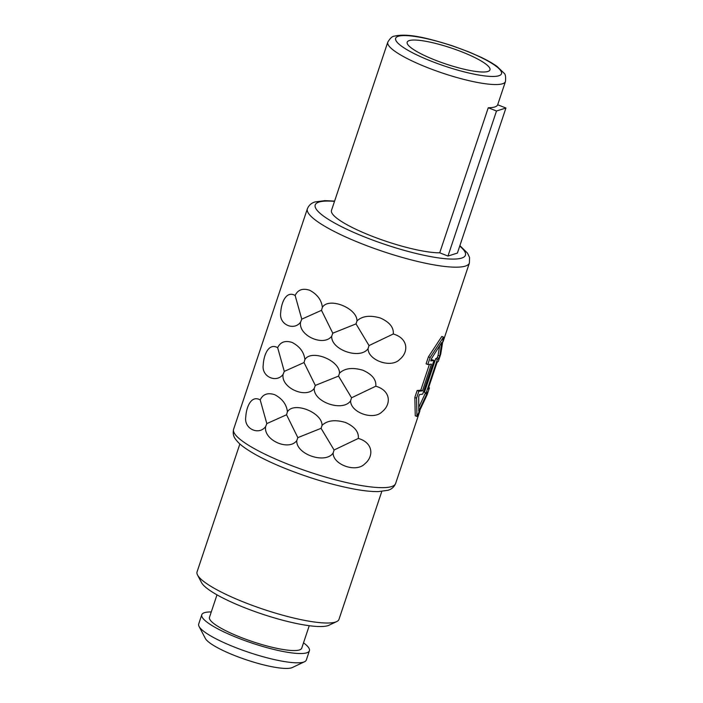 <?xml version="1.0" encoding="UTF-8"?>
<svg xmlns="http://www.w3.org/2000/svg" width="703" height="703" viewBox="0 0 703 703"><rect width="100%" height="100%" fill="white"/><g stroke="black" fill="none" stroke-linecap="round" stroke-linejoin="round"><path stroke-width="1.05" d="M487.891 71.46A43.648 8.427 -161.5 0 1 440.561 62.154A43.648 8.427 -161.5 0 1 407.178 42.171A43.648 8.427 -161.5 0 1 409.251 40.581A43.648 8.427 18.5 0 1 456.581 49.878A43.648 8.427 18.5 0 1 489.965 69.869A43.648 8.427 18.5 0 1 487.891 71.46M309.417 650.75A56.741 10.958 18.5 0 1 306.719 652.815A56.741 10.958 -161.5 0 1 245.189 640.723A56.741 10.958 -161.5 0 1 201.787 614.738L198.685 624.018A56.741 10.958 18.5 0 0 199.054 626.417L205.346 638.447A46.767 9.034 18.5 0 0 245.162 659.414A46.767 9.034 18.5 0 0 291.517 667.85A46.767 9.034 18.5 0 0 292.307 667.542L304.566 661.725A56.741 10.958 18.5 0 0 306.306 660.029L309.417 650.75A56.741 10.958 18.5 0 0 303.52 642.823M199.054 626.417A56.741 10.958 18.5 0 0 247.368 651.866A56.741 10.958 18.5 0 0 303.617 662.094A56.741 10.958 18.5 0 0 304.566 661.725M211.269 611.953A56.741 10.958 18.5 0 0 204.485 612.673A56.741 10.958 -161.5 0 0 201.787 614.738M309.25 625.705L301.728 648.175A48.639 9.394 18.5 0 1 299.416 649.941A48.639 9.394 -161.5 0 1 246.683 639.581A48.639 9.394 -161.5 0 1 209.476 617.313L216.999 594.835M239.872 443.945L197.068 571.864A74.826 14.455 18.5 0 0 197.552 575.028L201.48 582.55A68.595 13.252 18.5 0 0 259.89 613.306A68.595 13.252 18.5 0 0 327.879 625.67A68.595 13.252 18.5 0 0 329.03 625.222L336.693 621.584A74.826 14.455 18.5 0 0 338.987 619.352L381.791 491.432M197.552 575.028A74.826 14.455 18.5 0 0 261.27 608.578A74.826 14.455 18.5 0 0 335.436 622.076A74.826 14.455 18.5 0 0 336.693 621.584M415.262 415.789L414.832 397.459L416.554 398.135L416.949 416.448L415.262 415.789M429.41 364.382L420.781 390.183A85.432 16.503 -161.5 0 1 417.16 390.499L414.832 397.459M428.645 387.52L429.445 387.836A87.295 16.863 -161.5 0 1 428.136 389.058L437.064 362.37A87.295 16.863 -161.5 0 0 438.382 361.149L440.711 354.18L443.496 337.115L441.809 336.456L428.426 356.843L426.097 363.811L427.811 364.488A87.295 16.863 -161.5 0 0 431.405 364.154L422.468 390.842A87.295 16.863 -161.5 0 1 418.883 391.176L416.554 398.135M322.053 425.377C322.229 412.415 293.757 401.22 287.43 411.791C286.569 404.445 282.342 398.75 274.741 394.708C267.746 392.45 262.896 394.181 260.198 399.902C251.402 394.884 246.314 406.729 245.769 417.072C243.809 428.988 259.02 435.64 265.646 426.572C263.186 439.981 288.705 451.414 296.763 440.64C295.972 454.331 325.357 464.384 333.117 453.057C333.037 464.701 356.149 473.093 364.822 463.813C373.671 456.73 373.706 442.908 358.319 438.426C358.943 431.897 354.646 426.572 345.41 422.45C335.015 419.436 327.229 420.412 322.053 425.377L321.078 428.32L297.844 437.635L286.552 414.77L266.815 423.601L260.198 399.902M339.523 373.161C339.707 360.191 311.236 349.004 304.9 359.567C304.039 352.229 299.812 346.535 292.22 342.484C285.225 340.226 280.374 341.966 277.667 347.686C268.871 342.669 263.783 354.505 263.247 364.848C261.279 376.773 276.49 383.416 283.116 374.356C280.655 387.766 306.183 399.19 314.241 388.425C313.441 402.116 342.827 412.169 350.586 400.842C350.507 412.476 373.618 420.877 382.291 411.589C391.14 404.515 391.184 390.683 375.797 386.211C376.421 379.682 372.115 374.356 362.88 370.226C352.484 367.221 344.698 368.196 339.523 373.161L338.547 376.105L315.313 385.411L304.03 362.555L284.284 371.386L277.667 347.686M356.992 320.946C357.177 307.976 328.705 296.78 322.369 307.352C321.508 300.014 317.281 294.32 309.689 290.269C302.694 288.01 297.844 289.741 295.137 295.462C286.341 290.444 281.262 302.29 280.717 312.633C278.748 324.549 293.959 331.201 300.585 322.132C298.134 335.551 323.652 346.974 331.711 336.21C330.911 349.901 360.305 359.945 368.064 348.626C367.985 360.261 391.088 368.662 399.761 359.374C408.619 352.291 408.654 338.468 393.267 333.987C393.891 327.466 389.585 322.141 380.358 318.011C369.954 314.997 362.168 315.981 356.992 320.946L356.017 323.89L332.783 333.196L321.499 310.331L301.763 319.162L295.137 295.462M426.123 393.012L424.436 392.344L435.693 358.697A85.432 16.503 -161.5 0 0 437.319 357.59L438.057 355.375L439.762 356.043L439.024 358.258A87.295 16.863 -161.5 0 1 437.389 359.356L426.123 393.012A87.295 16.863 -161.5 0 0 427.767 391.914L418.76 411.035L418.724 396.756L419.463 394.541A87.295 16.863 -161.5 0 0 422.731 394.084L433.988 360.428L432.301 359.769A85.432 16.503 -161.5 0 1 431.027 359.989M287.43 411.791L286.552 414.77M358.319 438.426L334.083 450.008L321.078 428.32M334.083 450.008L333.117 453.057M297.844 437.635L296.763 440.64M266.815 423.601L265.646 426.572M304.9 359.567L304.03 362.555M375.797 386.211L351.553 397.793L338.547 376.105M351.553 397.793L350.586 400.842M315.313 385.411L314.241 388.425M284.284 371.386L283.116 374.356M322.369 307.352L321.499 310.331M393.267 333.987L369.031 345.577L356.017 323.89M369.031 345.577L368.064 348.626M332.783 333.196L331.711 336.21M301.763 319.162L300.585 322.132M443.496 337.115L430.139 357.519L427.811 364.488M428.426 356.843L430.139 357.519M425.543 392.784L418.953 406.923M438.057 355.375L439.612 346.131M429.445 387.836L427.116 394.796L416.949 416.448M417.16 390.499L418.883 391.176M420.781 390.183L422.468 390.842M433.988 360.428A87.295 16.863 -161.5 0 1 430.719 360.885L431.466 358.671L441.677 342.528L439.762 356.043M425.315 393.46L427.02 394.128M435.693 358.697L437.389 359.356M437.319 357.59L439.024 358.258M439.718 252.808A62.049 11.986 -161.5 0 1 371.711 236.076A62.049 11.986 -161.5 0 1 331.491 210.39L387.792 42.136A62.049 11.986 18.5 0 0 435.245 70.546A62.049 11.986 18.5 0 0 502.522 83.762A62.049 11.986 18.5 0 0 505.466 81.504L497.68 104.782A62.049 11.986 -161.5 0 1 494.754 106.97A62.049 11.986 -161.5 0 1 488.251 107.761L439.718 252.808L447.969 256.05L496.503 111.004L488.251 107.761M497.68 104.773L505.932 108.016L457.398 253.071L447.969 256.05M505.932 108.016L496.503 111.004M395.631 483.471C394.137 487.03 391.536 489.314 387.836 490.316L378.284 491.599C371.869 491.687 363.943 490.87 354.514 489.147C331.324 484.736 307.193 477.425 282.131 467.223C271.296 462.723 261.973 458.251 254.152 453.786C242.412 446.862 238.449 443.215 235.452 439.05C233.361 436.414 232.746 433.153 233.607 429.252A85.432 16.503 18.5 0 0 298.942 468.374A85.432 16.503 18.5 0 0 391.58 486.573A85.432 16.503 18.5 0 0 395.631 483.471L419.902 410.939M334.602 201.102L324.786 200.636L315.172 201.928C311.473 202.93 308.872 205.214 307.378 208.773A85.432 16.503 18.5 0 0 372.713 247.895A85.432 16.503 18.5 0 0 465.351 266.094A85.432 16.503 18.5 0 0 469.402 262.992L443.075 341.676M334.505 201.374A79.193 15.299 18.5 0 0 318.986 202.069A79.193 15.299 18.5 0 0 366.368 237.658A79.193 15.299 18.5 0 0 461.669 258.089A79.193 15.299 18.5 0 0 459.727 246.112M498.849 75.757A55.809 10.782 18.5 0 0 465.456 50.678A55.809 10.782 18.5 0 0 398.293 36.284A55.809 10.782 18.5 0 0 431.686 61.354A55.809 10.782 18.5 0 0 498.849 75.757M307.378 208.773L233.607 429.252M469.402 262.992L469.569 257.518L467.539 253.177L459.894 245.628M505.466 81.504C505.888 76.873 505.439 74.131 504.13 73.27L496.995 66.381C492.856 63.419 487.495 60.37 480.922 57.215L468.989 51.96L452.46 45.827C428.391 38.243 407.995 32.962 394.471 36.134C392.388 36.169 390.156 38.173 387.792 42.136"/></g></svg>
